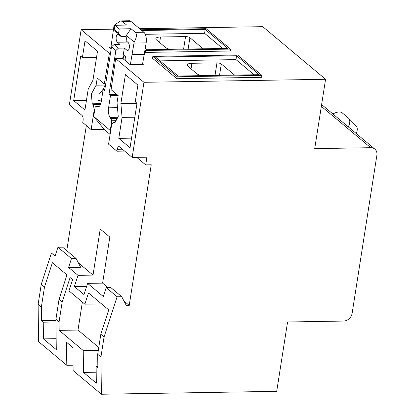 <?xml version="1.0" encoding="UTF-8"?>
<svg xmlns="http://www.w3.org/2000/svg" width="415" height="415" viewBox="0 0 415 415"><rect width="100%" height="100%" fill="white"/><g stroke="black" fill="none" stroke-linecap="round" stroke-linejoin="round"><path stroke-width="0.62" d="M56.092 252.974L51.408 253.051L41.256 284.342L38.123 304.377L38.569 341.638L66.82 365.299L66.369 342.105L72.999 347.656L73.102 370.559L101.385 394.25L276.712 391.335L287.569 321.988L343.568 321.06A8.243 6.868 129.9 0 0 352.143 313.232L376.877 155.277A8.243 6.868 129.9 0 0 374.802 149.084A8.243 6.868 129.9 0 0 370.72 147.693L314.72 148.627L325.578 79.281L262.762 26.674L139.663 28.718M113.482 29.154L81.138 29.693L69.372 104.813L81.916 115.323A4.119 1.847 89 0 1 83.057 120.635L82.756 122.565L91.134 129.579L94.267 109.544L93.214 104.647L92.208 103.802L91.367 94.039L96.109 85.184L97.229 78.036L104.315 83.965L109.384 53.353L110.494 53.333M66.748 250.644L86.336 125.558M66.82 365.299L73.076 365.195M38.123 304.377L41.36 307.084L41.521 320.722L43.259 322.18L43.461 338.889L56.284 349.632L55.916 319.28L59.06 321.91L59.163 330.366L83.239 350.53L83.503 372.426L96.327 383.17L96.124 366.461L97.862 367.913L97.696 354.275L100.933 356.983L101.385 394.25M41.256 284.342L44.493 287.056L41.36 307.084M55.916 319.28L59.055 299.246L62.198 301.881L59.06 321.91M97.696 354.275L100.835 334.241L104.072 336.954L100.933 356.983M68.594 267.447L80.645 267.244L76.101 258.483L62.577 247.158L57.955 247.231L71.473 258.561L68.594 267.447L78.015 275.337L74.384 286.537L83.98 294.577L87.612 283.372L103.299 296.512L106.178 287.626L117.103 296.772L104.072 336.954M100.835 334.241L108.73 309.901L88.499 292.959L84.862 304.164L68.983 290.863L72.62 279.658L70.088 277.542L62.198 301.881M59.055 299.246L66.95 274.912L52.389 262.716L44.493 287.056M51.408 253.051L55.071 256.117L57.955 247.231M74.384 286.537L86.652 286.334M78.336 262.794L93.017 275.088L100.228 229.049L109.819 237.084L102.614 283.123L107.952 287.595M93.017 275.088L78.015 275.337M142.61 63.869L143.258 64.413L130.066 64.631L122.741 58.494L115.666 58.614L111.085 89.635L118.166 95.569L117.046 102.718L118.239 116.548L114.888 122.799L113.881 121.953L111.718 124.158L108.58 144.192L116.952 151.205L124.609 151.081M136.717 157.352L145.717 164.885L151.242 164.791L129.221 305.409L126.274 305.461L121.73 296.699L117.103 296.772M123.966 301.005L129.221 305.409M116.952 151.205L117.258 149.281A4.119 1.847 89 0 1 118.934 146.62A4.119 1.847 89 0 1 119.603 146.889L132.183 157.425L146.92 157.181L145.717 164.885M81.138 29.693L109.384 53.353M85.023 40.789L82.398 57.55L80.66 56.098L73.694 100.591L84.94 110.011L88.219 89.069L92.96 80.209L97.499 51.242L85.023 40.789M115.666 58.614L143.948 82.3L132.183 157.425M137.889 85.07L125.413 74.622L120.879 103.589L122.067 117.419L118.789 138.361L130.035 147.782L137.002 103.283L135.264 101.831L137.889 85.07M118.789 138.361L131.539 138.148M122.067 117.419L134.823 117.206M120.879 103.589L136.997 103.325M66.644 274.657L66.286 276.95M82.378 302.079L77.994 330.05L98.765 347.448M82.398 57.55L96.545 57.312M73.694 100.591L86.45 100.378M41.521 320.722L55.932 320.484M43.461 338.889L56.155 338.676M43.259 322.18L55.952 321.967M96.124 366.461L97.847 366.429M83.503 372.426L96.197 372.219M83.239 350.53L98.324 350.281M59.163 330.366L77.994 330.05M84.862 304.164L101.54 303.884M99.18 123.224L99.112 123.68L99.548 123.675M91.134 129.579L104.17 129.361M94.781 109.534L94.267 109.544M110.919 47.066L109.129 47.097L111.199 48.83M100.783 103.662L99.284 103.683L100.347 104.793M325.578 79.281L143.948 82.3M140.929 29.781L206.162 28.692L230.501 49.079L230.201 51.009L145.463 52.415L144.752 51.823M261.906 75.385L261.606 77.315L176.873 78.72L152.533 58.333L152.834 56.409L237.567 54.998L261.906 75.385L177.174 76.796L152.834 56.409M145.463 52.415L145.764 50.49L145.058 49.893M230.501 49.079L145.764 50.49M145.276 48.503L146.734 49.727L227.788 48.379L205.192 29.455L141.8 30.508M205.192 29.455L204.59 33.309L222.684 48.467M145.276 34.295L204.59 33.309M169.885 49.344A8.243 2.666 -171.1 0 1 165.357 47.336L156.631 40.032A8.243 2.666 -171.1 0 1 155.858 38.631A8.243 2.666 -171.1 0 1 160.512 36.987L185.562 36.567A3.299 1.063 -171.1 0 1 189.904 37.687L202.816 48.503A3.299 1.063 -171.1 0 1 203.07 48.794M176.873 78.72L177.174 76.796M178.144 76.033L259.193 74.684L236.597 55.76L155.547 57.109L178.144 76.033M236.597 55.76L235.995 59.615L254.094 74.773M160.045 60.875L235.995 59.615M201.291 75.649A8.243 2.666 -171.1 0 1 196.762 73.642L188.037 66.338A8.243 2.666 -171.1 0 1 187.264 64.937A8.243 2.666 -171.1 0 1 191.917 63.288L216.967 62.873A3.299 1.063 -171.1 0 1 221.309 63.993L234.221 74.809A3.299 1.063 -171.1 0 1 234.475 75.099M105.052 85.034L96.109 85.184M105.701 83.944L104.315 83.965M105.4 83.949A20.605 9.223 -91 0 1 102.406 90.18L99.47 93.904L91.367 94.039M99.284 103.683L92.208 103.802M100.29 104.528L93.214 104.647M76.101 258.483L71.473 258.561M106.178 287.626L110.805 287.548L121.73 296.699M102.614 283.123L87.612 283.372M115.354 121.932L113.881 121.953M142.506 64.424L146.158 42.875A8.243 3.688 -91 0 0 143.87 32.245L130.787 21.284A8.243 3.688 -91 0 0 129.444 20.75L120.682 20.895L114.125 25.263A8.243 3.688 -91 0 0 113.933 26.27L110.738 48.446M130.787 21.284L122.311 21.424L126.674 25.082L114.888 25.274L119.25 28.931L131.036 28.734L126.31 35.467L126.144 36.504A6.593 2.952 -91 0 1 126.155 40.862L128.147 42.532A4.119 1.847 -91 0 1 129.371 47.113A4.119 1.847 -91 0 1 127.613 50.506A4.119 1.847 -91 0 1 126.943 50.241L124.334 48.057L122.7 58.494M114.799 25.829L114.125 25.263M120.62 35.903A6.593 2.952 -91 0 0 120.568 36.188L118.576 34.518A4.119 1.847 -91 0 0 117.902 34.248A4.119 1.847 -91 0 0 116.148 37.641A4.119 1.847 -91 0 0 117.367 42.221L119.977 44.405L114.078 44.504L111.505 46.848L115.868 50.506L108.989 94.423L116.646 94.293M98.485 100.399L101.343 101.042M126.31 35.467L134.128 42.019C136.675 37.687 137.1 34.476 135.399 32.386L131.036 28.734M130.352 64.626L133.998 43.077A8.243 3.688 -91 0 0 134.128 42.019M123.141 58.831L123.566 56.129A3.299 1.478 -91 0 1 124.298 55.672A3.299 1.478 -91 0 1 125.781 59.89L125.662 60.943M111.505 46.848L104.632 90.771L103.148 89.526L101.244 101.675A8.243 3.688 89 0 1 97.893 106.992A8.243 3.688 89 0 1 97.494 106.951L96.648 106.759A12.362 5.535 -91 0 0 96.047 106.697A12.362 5.535 -91 0 0 95.201 106.857L93.697 116.475L104.481 129.745L110.105 134.455M93.697 116.475L110.67 130.844M110.271 130.357L111.78 120.739A12.362 5.535 -91 0 0 110.696 118.529L109.996 117.419A8.243 3.688 89 0 1 108.574 107.812L110.473 95.663L108.989 94.423M116.029 120.672L111.78 120.739M114.203 29.636L118.566 33.288L121.242 36.587L116.532 32.043L116.88 32.93L114.203 29.636L114.888 25.274M119.25 28.931L118.566 33.288M115.868 50.506L118.441 48.156L124.334 48.057M126.144 36.504L121.242 36.587M118.441 48.156L114.078 44.504M117.704 32.92L116.88 32.93M104.829 89.5L103.148 89.526M122.311 21.424L120.682 20.895M144.347 54.432L132.188 54.635M125.045 56.103L123.566 56.129M118.13 95.538L110.473 95.663M120.874 36.183L120.568 36.188M332.944 114.021A12.362 6.806 135.5 0 1 342.385 113.005L348.315 117.969A12.362 6.806 135.5 0 1 348.584 118.218A12.362 6.806 135.5 0 1 348.258 126.85M348.584 118.218L356.054 125.828A12.362 6.806 135.5 0 1 356.2 133.5M202.816 48.503L202.769 48.799M189.904 37.687L188.125 49.043M160.512 36.987L159.64 42.548M185.562 36.567L183.596 49.115M234.221 74.809L234.174 75.099M221.309 63.993L219.535 75.343M191.917 63.288L191.045 68.854M216.967 62.873L215.001 75.421M321.34 106.339L370.72 147.693M117.258 149.281L122.358 149.193M98.796 106.722L96.648 106.759M143.87 32.245L135.399 32.386M146.158 42.875L133.998 43.077M117.471 107.667L108.574 107.812M117.839 117.289L109.996 117.419M117.232 118.42L110.696 118.529M98.288 106.935L97.494 106.951M127.571 42.05L117.367 42.221M128.276 50.215L126.943 50.241M321.62 104.539L374.802 149.084M98.91 106.65L96.047 106.697"/></g></svg>
